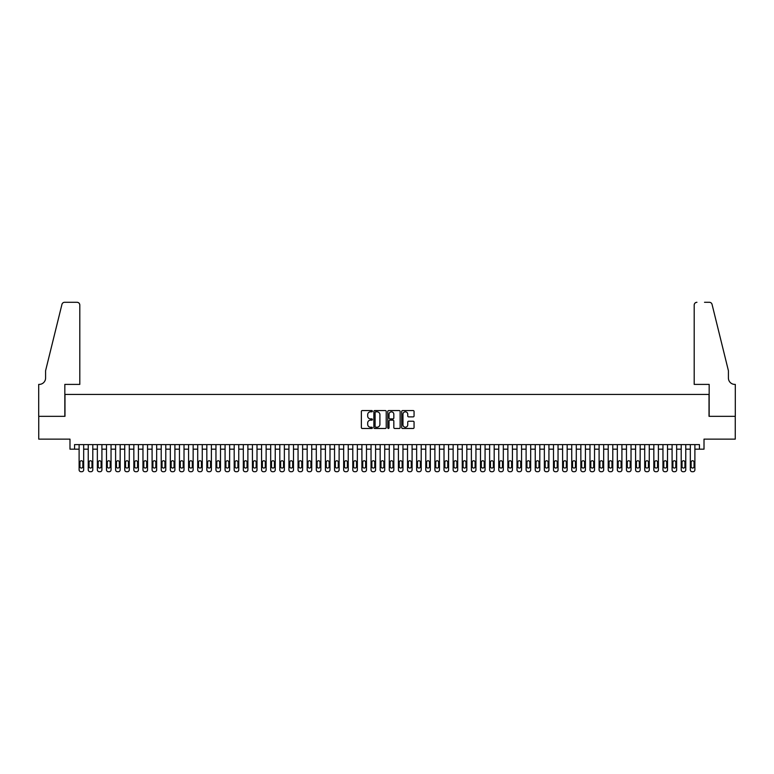 <?xml version="1.0" encoding="UTF-8"?>
<svg xmlns="http://www.w3.org/2000/svg" width="774" height="774" viewBox="0 0 774 774"><rect width="100%" height="100%" fill="white"/><g stroke="black" fill="none" stroke-linecap="round" stroke-linejoin="round"><path stroke-width="1.16" d="M372.4 411.197A0.629 0.629 0 0 0 371.781 410.568L362.261 410.568A0.9 0.9 0 0 0 361.371 411.458L361.371 427.577A0.9 0.9 0 0 0 362.261 428.477L371.781 428.477A0.629 0.629 0 0 0 372.4 427.848A0.629 0.629 0 0 0 371.781 427.219L370.543 427.219A2.864 2.864 0 0 1 367.679 424.355L367.679 423.01A2.864 2.864 0 0 1 370.543 420.147L371.781 420.147A0.629 0.629 0 0 0 372.4 419.518A0.629 0.629 0 0 0 371.781 418.898L370.543 418.898A2.864 2.864 0 0 1 367.679 416.025L367.679 414.69A2.864 2.864 0 0 1 370.543 411.816L371.781 411.816A0.629 0.629 0 0 0 372.4 411.197M413.171 416.876A0.9 0.9 0 0 0 414.061 415.986L414.061 411.458A0.9 0.9 0 0 0 413.171 410.568L402.606 410.568A0.9 0.9 0 0 0 401.706 411.458L401.706 427.577A0.9 0.9 0 0 0 402.606 428.477L413.171 428.477A0.9 0.9 0 0 0 414.061 427.577L414.061 422.12A0.9 0.9 0 0 0 413.171 421.22L408.643 421.22A0.9 0.9 0 0 0 407.753 422.12L407.753 424.829A2.399 2.399 0 0 1 405.353 427.219A2.399 2.399 0 0 1 402.964 424.829L402.964 414.216A2.399 2.399 0 0 1 405.353 411.816A2.399 2.399 0 0 1 407.753 414.216L407.753 415.986A0.9 0.9 0 0 0 408.643 416.876L413.171 416.876M699.444 449.172L704.011 449.172L704.011 439.139L735.252 439.139L735.252 416.325L709.023 416.325L709.023 394.43L64.977 394.43L64.977 416.325L38.748 416.325L38.748 439.139L69.989 439.139L69.989 449.172L79.112 449.172L79.112 469.876A1.829 1.829 0 0 0 80.941 471.705L81.85 471.705A1.829 1.829 0 0 0 83.679 469.876L83.679 449.172L88.236 449.172L88.236 469.876A1.829 1.829 0 0 0 90.065 471.705L90.974 471.705A1.829 1.829 0 0 0 92.793 469.876L92.793 449.172L97.36 449.172L97.36 469.876A1.829 1.829 0 0 0 99.178 471.705L100.098 471.705A1.829 1.829 0 0 0 101.916 469.876L101.916 449.172L106.483 449.172L106.483 469.876A1.829 1.829 0 0 0 108.302 471.705L109.221 471.705A1.829 1.829 0 0 0 111.04 469.876L111.04 449.172L115.607 449.172L115.607 469.876A1.829 1.829 0 0 0 117.425 471.705L118.345 471.705A1.829 1.829 0 0 0 120.163 469.876L120.163 449.172L124.73 449.172L124.73 469.876A1.829 1.829 0 0 0 126.549 471.705L127.458 471.705A1.829 1.829 0 0 0 129.287 469.876L129.287 449.172L133.844 449.172L133.844 469.876A1.829 1.829 0 0 0 135.673 471.705L136.582 471.705A1.829 1.829 0 0 0 138.411 469.876L138.411 449.172L142.967 449.172L142.967 469.876A1.829 1.829 0 0 0 144.796 471.705L145.706 471.705A1.829 1.829 0 0 0 147.534 469.876L147.534 449.172L152.091 449.172L152.091 469.876A1.829 1.829 0 0 0 153.92 471.705L154.829 471.705A1.829 1.829 0 0 0 156.658 469.876L156.658 449.172L161.215 449.172L161.215 469.876A1.829 1.829 0 0 0 163.043 471.705L163.953 471.705A1.829 1.829 0 0 0 165.781 469.876L165.781 449.172L170.338 449.172L170.338 469.876A1.829 1.829 0 0 0 172.167 471.705L173.076 471.705A1.829 1.829 0 0 0 174.905 469.876L174.905 449.172L179.462 449.172L179.462 469.876A1.829 1.829 0 0 0 181.29 471.705L182.2 471.705A1.829 1.829 0 0 0 184.018 469.876L184.018 449.172L188.585 449.172L188.585 469.876A1.829 1.829 0 0 0 190.404 471.705L191.323 471.705A1.829 1.829 0 0 0 193.142 469.876L193.142 449.172L197.709 449.172L197.709 469.876A1.829 1.829 0 0 0 199.528 471.705L200.447 471.705A1.829 1.829 0 0 0 202.266 469.876L202.266 449.172L206.832 449.172L206.832 469.876A1.829 1.829 0 0 0 208.651 471.705L209.57 471.705A1.829 1.829 0 0 0 211.389 469.876L211.389 449.172L215.956 449.172L215.956 469.876A1.829 1.829 0 0 0 217.775 471.705L218.684 471.705A1.829 1.829 0 0 0 220.513 469.876L220.513 449.172L225.07 449.172L225.07 469.876A1.829 1.829 0 0 0 226.898 471.705L227.808 471.705A1.829 1.829 0 0 0 229.636 469.876L229.636 449.172L234.193 449.172L234.193 469.876A1.829 1.829 0 0 0 236.022 471.705L236.931 471.705A1.829 1.829 0 0 0 238.76 469.876L238.76 449.172L243.317 449.172L243.317 469.876A1.829 1.829 0 0 0 245.145 471.705L246.055 471.705A1.829 1.829 0 0 0 247.883 469.876L247.883 449.172L252.44 449.172L252.44 469.876A1.829 1.829 0 0 0 254.269 471.705L255.178 471.705A1.829 1.829 0 0 0 257.007 469.876L257.007 449.172L261.564 449.172L261.564 469.876A1.829 1.829 0 0 0 263.392 471.705L264.302 471.705A1.829 1.829 0 0 0 266.13 469.876L266.13 449.172L270.687 449.172L270.687 469.876A1.829 1.829 0 0 0 272.516 471.705L273.425 471.705A1.829 1.829 0 0 0 275.244 469.876L275.244 449.172L279.811 449.172L279.811 469.876A1.829 1.829 0 0 0 281.63 471.705L282.549 471.705A1.829 1.829 0 0 0 284.368 469.876L284.368 449.172L288.934 449.172L288.934 469.876A1.829 1.829 0 0 0 290.753 471.705L291.672 471.705A1.829 1.829 0 0 0 293.491 469.876L293.491 449.172L298.058 449.172L298.058 469.876A1.829 1.829 0 0 0 299.877 471.705L300.796 471.705A1.829 1.829 0 0 0 302.615 469.876L302.615 449.172L307.181 449.172L307.181 469.876A1.829 1.829 0 0 0 309 471.705L309.91 471.705A1.829 1.829 0 0 0 311.738 469.876L311.738 449.172L316.305 449.172L316.305 469.876A1.829 1.829 0 0 0 318.124 471.705L319.033 471.705A1.829 1.829 0 0 0 320.862 469.876L320.862 449.172L325.419 449.172L325.419 469.876A1.829 1.829 0 0 0 327.247 471.705L328.157 471.705A1.829 1.829 0 0 0 329.985 469.876L329.985 449.172L334.542 449.172L334.542 469.876A1.829 1.829 0 0 0 336.371 471.705L337.28 471.705A1.829 1.829 0 0 0 339.109 469.876L339.109 449.172L343.666 449.172L343.666 469.876A1.829 1.829 0 0 0 345.494 471.705L346.404 471.705A1.829 1.829 0 0 0 348.232 469.876L348.232 449.172L352.789 449.172L352.789 469.876A1.829 1.829 0 0 0 354.618 471.705L355.527 471.705A1.829 1.829 0 0 0 357.356 469.876L357.356 449.172L361.913 449.172L361.913 469.876A1.829 1.829 0 0 0 363.741 471.705L364.651 471.705A1.829 1.829 0 0 0 366.47 469.876L366.47 449.172L371.036 449.172L371.036 469.876A1.829 1.829 0 0 0 372.865 471.705L373.774 471.705A1.829 1.829 0 0 0 375.593 469.876L375.593 449.172L380.16 449.172L380.16 469.876A1.829 1.829 0 0 0 381.979 471.705L382.898 471.705A1.829 1.829 0 0 0 384.717 469.876L384.717 449.172L389.283 449.172L389.283 469.876A1.829 1.829 0 0 0 391.102 471.705L392.021 471.705A1.829 1.829 0 0 0 393.84 469.876L393.84 449.172L398.407 449.172L398.407 469.876A1.829 1.829 0 0 0 400.226 471.705L401.135 471.705A1.829 1.829 0 0 0 402.964 469.876L402.964 449.172L407.53 449.172L407.53 469.876A1.829 1.829 0 0 0 409.349 471.705L410.259 471.705A1.829 1.829 0 0 0 412.087 469.876L412.087 449.172L416.644 449.172L416.644 469.876A1.829 1.829 0 0 0 418.473 471.705L419.382 471.705A1.829 1.829 0 0 0 421.211 469.876L421.211 449.172L425.768 449.172L425.768 469.876A1.829 1.829 0 0 0 427.596 471.705L428.506 471.705A1.829 1.829 0 0 0 430.334 469.876L430.334 449.172L434.891 449.172L434.891 469.876A1.829 1.829 0 0 0 436.72 471.705L437.629 471.705A1.829 1.829 0 0 0 439.458 469.876L439.458 449.172L444.015 449.172L444.015 469.876A1.829 1.829 0 0 0 445.843 471.705L446.753 471.705A1.829 1.829 0 0 0 448.581 469.876L448.581 449.172L453.138 449.172L453.138 469.876A1.829 1.829 0 0 0 454.967 471.705L455.876 471.705A1.829 1.829 0 0 0 457.695 469.876L457.695 449.172L462.262 449.172L462.262 469.876A1.829 1.829 0 0 0 464.09 471.705L465 471.705A1.829 1.829 0 0 0 466.819 469.876L466.819 449.172L471.385 449.172L471.385 469.876A1.829 1.829 0 0 0 473.204 471.705L474.123 471.705A1.829 1.829 0 0 0 475.942 469.876L475.942 449.172L480.509 449.172L480.509 469.876A1.829 1.829 0 0 0 482.328 471.705L483.247 471.705A1.829 1.829 0 0 0 485.066 469.876L485.066 449.172L489.632 449.172L489.632 469.876A1.829 1.829 0 0 0 491.451 471.705L492.37 471.705A1.829 1.829 0 0 0 494.189 469.876L494.189 449.172L498.756 449.172L498.756 469.876A1.829 1.829 0 0 0 500.575 471.705L501.484 471.705A1.829 1.829 0 0 0 503.313 469.876L503.313 449.172L507.87 449.172L507.87 469.876A1.829 1.829 0 0 0 509.698 471.705L510.608 471.705A1.829 1.829 0 0 0 512.436 469.876L512.436 449.172L516.993 449.172L516.993 469.876A1.829 1.829 0 0 0 518.822 471.705L519.731 471.705A1.829 1.829 0 0 0 521.56 469.876L521.56 449.172L526.117 449.172L526.117 469.876A1.829 1.829 0 0 0 527.945 471.705L528.855 471.705A1.829 1.829 0 0 0 530.683 469.876L530.683 449.172L535.24 449.172L535.24 469.876A1.829 1.829 0 0 0 537.069 471.705L537.978 471.705A1.829 1.829 0 0 0 539.807 469.876L539.807 449.172L544.364 449.172L544.364 469.876A1.829 1.829 0 0 0 546.192 471.705L547.102 471.705A1.829 1.829 0 0 0 548.93 469.876L548.93 449.172L553.487 449.172L553.487 469.876A1.829 1.829 0 0 0 555.316 471.705L556.225 471.705A1.829 1.829 0 0 0 558.044 469.876L558.044 449.172L562.611 449.172L562.611 469.876A1.829 1.829 0 0 0 564.43 471.705L565.349 471.705A1.829 1.829 0 0 0 567.168 469.876L567.168 449.172L571.734 449.172L571.734 469.876A1.829 1.829 0 0 0 573.553 471.705L574.472 471.705A1.829 1.829 0 0 0 576.291 469.876L576.291 449.172L580.858 449.172L580.858 469.876A1.829 1.829 0 0 0 582.677 471.705L583.596 471.705A1.829 1.829 0 0 0 585.415 469.876L585.415 449.172L589.981 449.172L589.981 469.876A1.829 1.829 0 0 0 591.8 471.705L592.71 471.705A1.829 1.829 0 0 0 594.538 469.876L594.538 449.172L599.095 449.172L599.095 469.876A1.829 1.829 0 0 0 600.924 471.705L601.833 471.705A1.829 1.829 0 0 0 603.662 469.876L603.662 449.172L608.219 449.172L608.219 469.876A1.829 1.829 0 0 0 610.047 471.705L610.957 471.705A1.829 1.829 0 0 0 612.785 469.876L612.785 449.172L617.342 449.172L617.342 469.876A1.829 1.829 0 0 0 619.171 471.705L620.08 471.705A1.829 1.829 0 0 0 621.909 469.876L621.909 449.172L626.466 449.172L626.466 469.876A1.829 1.829 0 0 0 628.294 471.705L629.204 471.705A1.829 1.829 0 0 0 631.033 469.876L631.033 449.172L635.589 449.172L635.589 469.876A1.829 1.829 0 0 0 637.418 471.705L638.327 471.705A1.829 1.829 0 0 0 640.156 469.876L640.156 449.172L644.713 449.172L644.713 469.876A1.829 1.829 0 0 0 646.542 471.705L647.451 471.705A1.829 1.829 0 0 0 649.27 469.876L649.27 449.172L653.837 449.172L653.837 469.876A1.829 1.829 0 0 0 655.655 471.705L656.575 471.705A1.829 1.829 0 0 0 658.393 469.876L658.393 449.172L662.96 449.172L662.96 469.876A1.829 1.829 0 0 0 664.779 471.705L665.698 471.705A1.829 1.829 0 0 0 667.517 469.876L667.517 449.172L672.084 449.172L672.084 469.876A1.829 1.829 0 0 0 673.902 471.705L674.822 471.705A1.829 1.829 0 0 0 676.64 469.876L676.64 449.172L681.207 449.172L681.207 469.876A1.829 1.829 0 0 0 683.026 471.705L683.935 471.705A1.829 1.829 0 0 0 685.764 469.876L685.764 449.172L690.321 449.172L690.321 469.876A1.829 1.829 0 0 0 692.149 471.705L693.059 471.705A1.829 1.829 0 0 0 694.888 469.876L694.888 449.172L699.444 449.172L699.444 444.605L74.556 444.605L74.556 449.172M386.216 411.458A0.9 0.9 0 0 0 385.317 410.568L374.751 410.568A0.9 0.9 0 0 0 373.861 411.458L373.861 427.577A0.9 0.9 0 0 0 374.751 428.477L385.317 428.477A0.9 0.9 0 0 0 386.216 427.577L386.216 411.458M388.683 410.568L399.249 410.568A0.9 0.9 0 0 1 400.139 411.458L400.139 427.577A0.9 0.9 0 0 1 399.249 428.477L394.721 428.477A0.9 0.9 0 0 1 393.831 427.577L393.831 421.046A0.9 0.9 0 0 0 392.931 420.147L389.932 420.147A0.9 0.9 0 0 0 389.041 421.046L389.041 427.848A0.629 0.629 0 0 1 388.413 428.477A0.629 0.629 0 0 1 387.784 427.848L387.784 411.458A0.9 0.9 0 0 1 388.683 410.568M375.738 411.816A0.629 0.629 0 0 0 375.109 412.445L375.109 426.6A0.629 0.629 0 0 0 375.738 427.219L377.035 427.219A2.864 2.864 0 0 0 379.908 424.355L379.908 414.69A2.864 2.864 0 0 0 377.035 411.816L375.738 411.816M393.831 414.264A2.399 2.399 0 0 0 391.431 411.865A2.399 2.399 0 0 0 389.041 414.264L389.041 417.999A0.9 0.9 0 0 0 389.932 418.898L392.931 418.898A0.9 0.9 0 0 0 393.831 417.999L393.831 414.264M83.679 444.605L83.679 469.876M79.112 444.605L79.112 469.876M82.857 466.596A1.461 1.461 0 0 1 81.396 468.057A1.461 1.461 0 0 1 79.935 466.596L79.935 462.213A1.461 1.461 0 0 1 81.396 460.753A1.461 1.461 0 0 1 82.857 462.213L82.857 466.596M80.941 471.705L81.85 471.705M79.799 384.397L79.799 305.033A2.738 2.738 0 0 0 77.061 302.295L64.61 302.295A2.738 2.738 0 0 0 61.949 304.376L45.589 370.717L45.589 378.012A6.385 6.385 0 0 1 39.203 384.397L38.7 384.397L38.7 416.325L64.832 416.325L64.832 384.397L79.799 384.397L79.799 305.033C79.625 303.379 78.706 302.47 77.061 302.295L69.486 302.295M61.949 304.376C62.646 302.876 62.646 302.876 61.949 304.376C62.646 302.876 62.646 302.876 61.949 304.376M45.589 378.012A6.385 6.385 0 0 1 39.203 384.397M694.201 384.397L694.201 305.033L694.201 384.397L709.168 384.397L709.168 416.325L735.3 416.325L735.3 384.397L734.797 384.397A6.385 6.385 0 0 1 728.411 378.012A6.385 6.385 0 0 0 734.797 384.397M723.4 350.38L712.051 304.376L728.411 370.717L728.411 378.012M704.514 302.295L709.39 302.295A2.738 2.738 0 0 1 712.051 304.376C711.354 302.876 711.354 302.876 712.051 304.376C711.354 302.876 711.354 302.876 712.051 304.376M696.939 302.295A2.738 2.738 0 0 0 694.201 305.033C694.375 303.379 695.294 302.47 696.939 302.295M92.793 444.605L92.793 469.876M88.236 444.605L88.236 469.876M91.98 466.596A1.461 1.461 0 0 1 90.519 468.057A1.461 1.461 0 0 1 89.058 466.596L89.058 462.213A1.461 1.461 0 0 1 90.519 460.753A1.461 1.461 0 0 1 91.98 462.213L91.98 466.596M90.065 471.705L90.974 471.705M101.916 444.605L101.916 469.876M97.36 444.605L97.36 469.876M101.094 466.596A1.461 1.461 0 0 1 99.643 468.057A1.461 1.461 0 0 1 98.182 466.596L98.182 462.213A1.461 1.461 0 0 1 99.643 460.753A1.461 1.461 0 0 1 101.094 462.213L101.094 466.596M99.178 471.705L100.098 471.705M111.04 444.605L111.04 469.876M106.483 444.605L106.483 469.876M110.218 466.596A1.461 1.461 0 0 1 108.757 468.057A1.461 1.461 0 0 1 107.305 466.596L107.305 462.213A1.461 1.461 0 0 1 108.757 460.753A1.461 1.461 0 0 1 110.218 462.213L110.218 466.596M108.302 471.705L109.221 471.705M120.163 444.605L120.163 469.876M115.607 444.605L115.607 469.876M119.341 466.596A1.461 1.461 0 0 1 117.88 468.057A1.461 1.461 0 0 1 116.429 466.596L116.429 462.213A1.461 1.461 0 0 1 117.88 460.753A1.461 1.461 0 0 1 119.341 462.213L119.341 466.596M117.425 471.705L118.345 471.705M129.287 444.605L129.287 469.876M124.73 444.605L124.73 469.876M128.465 466.596A1.461 1.461 0 0 1 127.004 468.057A1.461 1.461 0 0 1 125.543 466.596L125.543 462.213A1.461 1.461 0 0 1 127.004 460.753A1.461 1.461 0 0 1 128.465 462.213L128.465 466.596M126.549 471.705L127.458 471.705M138.411 444.605L138.411 469.876M133.844 444.605L133.844 469.876M137.588 466.596A1.461 1.461 0 0 1 136.127 468.057A1.461 1.461 0 0 1 134.666 466.596L134.666 462.213A1.461 1.461 0 0 1 136.127 460.753A1.461 1.461 0 0 1 137.588 462.213L137.588 466.596M135.673 471.705L136.582 471.705M147.534 444.605L147.534 469.876M142.967 444.605L142.967 469.876M146.712 466.596A1.461 1.461 0 0 1 145.251 468.057A1.461 1.461 0 0 1 143.79 466.596L143.79 462.213A1.461 1.461 0 0 1 145.251 460.753A1.461 1.461 0 0 1 146.712 462.213L146.712 466.596M144.796 471.705L145.706 471.705M156.658 444.605L156.658 469.876M152.091 444.605L152.091 469.876M155.835 466.596A1.461 1.461 0 0 1 154.374 468.057A1.461 1.461 0 0 1 152.913 466.596L152.913 462.213A1.461 1.461 0 0 1 154.374 460.753A1.461 1.461 0 0 1 155.835 462.213L155.835 466.596M153.92 471.705L154.829 471.705M165.781 444.605L165.781 469.876M161.215 444.605L161.215 469.876M164.959 466.596A1.461 1.461 0 0 1 163.498 468.057A1.461 1.461 0 0 1 162.037 466.596L162.037 462.213A1.461 1.461 0 0 1 163.498 460.753A1.461 1.461 0 0 1 164.959 462.213L164.959 466.596M163.043 471.705L163.953 471.705M174.905 444.605L174.905 469.876M170.338 444.605L170.338 469.876M174.082 466.596A1.461 1.461 0 0 1 172.621 468.057A1.461 1.461 0 0 1 171.16 466.596L171.16 462.213A1.461 1.461 0 0 1 172.621 460.753A1.461 1.461 0 0 1 174.082 462.213L174.082 466.596M172.167 471.705L173.076 471.705M184.018 444.605L184.018 469.876M179.462 444.605L179.462 469.876M183.206 466.596A1.461 1.461 0 0 1 181.745 468.057A1.461 1.461 0 0 1 180.284 466.596L180.284 462.213A1.461 1.461 0 0 1 181.745 460.753A1.461 1.461 0 0 1 183.206 462.213L183.206 466.596M181.29 471.705L182.2 471.705M193.142 444.605L193.142 469.876M188.585 444.605L188.585 469.876M192.32 466.596A1.461 1.461 0 0 1 190.868 468.057A1.461 1.461 0 0 1 189.407 466.596L189.407 462.213A1.461 1.461 0 0 1 190.868 460.753A1.461 1.461 0 0 1 192.32 462.213L192.32 466.596M190.404 471.705L191.323 471.705M202.266 444.605L202.266 469.876M197.709 444.605L197.709 469.876M201.443 466.596A1.461 1.461 0 0 1 199.992 468.057A1.461 1.461 0 0 1 198.531 466.596L198.531 462.213A1.461 1.461 0 0 1 199.992 460.753A1.461 1.461 0 0 1 201.443 462.213L201.443 466.596M199.528 471.705L200.447 471.705M211.389 444.605L211.389 469.876M206.832 444.605L206.832 469.876M210.567 466.596A1.461 1.461 0 0 1 209.106 468.057A1.461 1.461 0 0 1 207.655 466.596L207.655 462.213A1.461 1.461 0 0 1 209.106 460.753A1.461 1.461 0 0 1 210.567 462.213L210.567 466.596M208.651 471.705L209.57 471.705M220.513 444.605L220.513 469.876M215.956 444.605L215.956 469.876M219.69 466.596A1.461 1.461 0 0 1 218.229 468.057A1.461 1.461 0 0 1 216.768 466.596L216.768 462.213A1.461 1.461 0 0 1 218.229 460.753A1.461 1.461 0 0 1 219.69 462.213L219.69 466.596M217.775 471.705L218.684 471.705M229.636 444.605L229.636 469.876M225.07 444.605L225.07 469.876M228.814 466.596A1.461 1.461 0 0 1 227.353 468.057A1.461 1.461 0 0 1 225.892 466.596L225.892 462.213A1.461 1.461 0 0 1 227.353 460.753A1.461 1.461 0 0 1 228.814 462.213L228.814 466.596M226.898 471.705L227.808 471.705M238.76 444.605L238.76 469.876M234.193 444.605L234.193 469.876M237.937 466.596A1.461 1.461 0 0 1 236.476 468.057A1.461 1.461 0 0 1 235.015 466.596L235.015 462.213A1.461 1.461 0 0 1 236.476 460.753A1.461 1.461 0 0 1 237.937 462.213L237.937 466.596M236.022 471.705L236.931 471.705M247.883 444.605L247.883 469.876M243.317 444.605L243.317 469.876M247.061 466.596A1.461 1.461 0 0 1 245.6 468.057A1.461 1.461 0 0 1 244.139 466.596L244.139 462.213A1.461 1.461 0 0 1 245.6 460.753A1.461 1.461 0 0 1 247.061 462.213L247.061 466.596M245.145 471.705L246.055 471.705M257.007 444.605L257.007 469.876M252.44 444.605L252.44 469.876M256.184 466.596A1.461 1.461 0 0 1 254.723 468.057A1.461 1.461 0 0 1 253.262 466.596L253.262 462.213A1.461 1.461 0 0 1 254.723 460.753A1.461 1.461 0 0 1 256.184 462.213L256.184 466.596M254.269 471.705L255.178 471.705M266.13 444.605L266.13 469.876M261.564 444.605L261.564 469.876M265.308 466.596A1.461 1.461 0 0 1 263.847 468.057A1.461 1.461 0 0 1 262.386 466.596L262.386 462.213A1.461 1.461 0 0 1 263.847 460.753A1.461 1.461 0 0 1 265.308 462.213L265.308 466.596M263.392 471.705L264.302 471.705M275.244 444.605L275.244 469.876M270.687 444.605L270.687 469.876M274.431 466.596A1.461 1.461 0 0 1 272.97 468.057A1.461 1.461 0 0 1 271.51 466.596L271.51 462.213A1.461 1.461 0 0 1 272.97 460.753A1.461 1.461 0 0 1 274.431 462.213L274.431 466.596M272.516 471.705L273.425 471.705M284.368 444.605L284.368 469.876M279.811 444.605L279.811 469.876M283.545 466.596A1.461 1.461 0 0 1 282.094 468.057A1.461 1.461 0 0 1 280.633 466.596L280.633 462.213A1.461 1.461 0 0 1 282.094 460.753A1.461 1.461 0 0 1 283.545 462.213L283.545 466.596M281.63 471.705L282.549 471.705M293.491 444.605L293.491 469.876M288.934 444.605L288.934 469.876M292.669 466.596A1.461 1.461 0 0 1 291.218 468.057A1.461 1.461 0 0 1 289.757 466.596L289.757 462.213A1.461 1.461 0 0 1 291.218 460.753A1.461 1.461 0 0 1 292.669 462.213L292.669 466.596M290.753 471.705L291.672 471.705M302.615 444.605L302.615 469.876M298.058 444.605L298.058 469.876M301.792 466.596A1.461 1.461 0 0 1 300.331 468.057A1.461 1.461 0 0 1 298.88 466.596L298.88 462.213A1.461 1.461 0 0 1 300.331 460.753A1.461 1.461 0 0 1 301.792 462.213L301.792 466.596M299.877 471.705L300.796 471.705M311.738 444.605L311.738 469.876M307.181 444.605L307.181 469.876M310.916 466.596A1.461 1.461 0 0 1 309.455 468.057A1.461 1.461 0 0 1 307.994 466.596L307.994 462.213A1.461 1.461 0 0 1 309.455 460.753A1.461 1.461 0 0 1 310.916 462.213L310.916 466.596M309 471.705L309.91 471.705M320.862 444.605L320.862 469.876M316.305 444.605L316.305 469.876M320.039 466.596A1.461 1.461 0 0 1 318.578 468.057A1.461 1.461 0 0 1 317.117 466.596L317.117 462.213A1.461 1.461 0 0 1 318.578 460.753A1.461 1.461 0 0 1 320.039 462.213L320.039 466.596M318.124 471.705L319.033 471.705M329.985 444.605L329.985 469.876M325.419 444.605L325.419 469.876M329.163 466.596A1.461 1.461 0 0 1 327.702 468.057A1.461 1.461 0 0 1 326.241 466.596L326.241 462.213A1.461 1.461 0 0 1 327.702 460.753A1.461 1.461 0 0 1 329.163 462.213L329.163 466.596M327.247 471.705L328.157 471.705M339.109 444.605L339.109 469.876M334.542 444.605L334.542 469.876M338.286 466.596A1.461 1.461 0 0 1 336.825 468.057A1.461 1.461 0 0 1 335.365 466.596L335.365 462.213A1.461 1.461 0 0 1 336.825 460.753A1.461 1.461 0 0 1 338.286 462.213L338.286 466.596M336.371 471.705L337.28 471.705M348.232 444.605L348.232 469.876M343.666 444.605L343.666 469.876M347.41 466.596A1.461 1.461 0 0 1 345.949 468.057A1.461 1.461 0 0 1 344.488 466.596L344.488 462.213A1.461 1.461 0 0 1 345.949 460.753A1.461 1.461 0 0 1 347.41 462.213L347.41 466.596M345.494 471.705L346.404 471.705M357.356 444.605L357.356 469.876M352.789 444.605L352.789 469.876M356.533 466.596A1.461 1.461 0 0 1 355.072 468.057A1.461 1.461 0 0 1 353.612 466.596L353.612 462.213A1.461 1.461 0 0 1 355.072 460.753A1.461 1.461 0 0 1 356.533 462.213L356.533 466.596M354.618 471.705L355.527 471.705M366.47 444.605L366.47 469.876M361.913 444.605L361.913 469.876M365.657 466.596A1.461 1.461 0 0 1 364.196 468.057A1.461 1.461 0 0 1 362.735 466.596L362.735 462.213A1.461 1.461 0 0 1 364.196 460.753A1.461 1.461 0 0 1 365.657 462.213L365.657 466.596M363.741 471.705L364.651 471.705M375.593 444.605L375.593 469.876M371.036 444.605L371.036 469.876M374.78 466.596A1.461 1.461 0 0 1 373.32 468.057A1.461 1.461 0 0 1 371.859 466.596L371.859 462.213A1.461 1.461 0 0 1 373.32 460.753A1.461 1.461 0 0 1 374.78 462.213L374.78 466.596M372.865 471.705L373.774 471.705M384.717 444.605L384.717 469.876M380.16 444.605L380.16 469.876M383.894 466.596A1.461 1.461 0 0 1 382.443 468.057A1.461 1.461 0 0 1 380.982 466.596L380.982 462.213A1.461 1.461 0 0 1 382.443 460.753A1.461 1.461 0 0 1 383.894 462.213L383.894 466.596M381.979 471.705L382.898 471.705M393.84 444.605L393.84 469.876M389.283 444.605L389.283 469.876M393.018 466.596A1.461 1.461 0 0 1 391.557 468.057A1.461 1.461 0 0 1 390.106 466.596L390.106 462.213A1.461 1.461 0 0 1 391.557 460.753A1.461 1.461 0 0 1 393.018 462.213L393.018 466.596M391.102 471.705L392.021 471.705M402.964 444.605L402.964 469.876M398.407 444.605L398.407 469.876M402.141 466.596A1.461 1.461 0 0 1 400.68 468.057A1.461 1.461 0 0 1 399.22 466.596L399.22 462.213A1.461 1.461 0 0 1 400.68 460.753A1.461 1.461 0 0 1 402.141 462.213L402.141 466.596M400.226 471.705L401.135 471.705M412.087 444.605L412.087 469.876M407.53 444.605L407.53 469.876M411.265 466.596A1.461 1.461 0 0 1 409.804 468.057A1.461 1.461 0 0 1 408.343 466.596L408.343 462.213A1.461 1.461 0 0 1 409.804 460.753A1.461 1.461 0 0 1 411.265 462.213L411.265 466.596M409.349 471.705L410.259 471.705M421.211 444.605L421.211 469.876M416.644 444.605L416.644 469.876M420.388 466.596A1.461 1.461 0 0 1 418.928 468.057A1.461 1.461 0 0 1 417.467 466.596L417.467 462.213A1.461 1.461 0 0 1 418.928 460.753A1.461 1.461 0 0 1 420.388 462.213L420.388 466.596M418.473 471.705L419.382 471.705M430.334 444.605L430.334 469.876M425.768 444.605L425.768 469.876M429.512 466.596A1.461 1.461 0 0 1 428.051 468.057A1.461 1.461 0 0 1 426.59 466.596L426.59 462.213A1.461 1.461 0 0 1 428.051 460.753A1.461 1.461 0 0 1 429.512 462.213L429.512 466.596M427.596 471.705L428.506 471.705M439.458 444.605L439.458 469.876M434.891 444.605L434.891 469.876M438.635 466.596A1.461 1.461 0 0 1 437.175 468.057A1.461 1.461 0 0 1 435.714 466.596L435.714 462.213A1.461 1.461 0 0 1 437.175 460.753A1.461 1.461 0 0 1 438.635 462.213L438.635 466.596M436.72 471.705L437.629 471.705M448.581 444.605L448.581 469.876M444.015 444.605L444.015 469.876M447.759 466.596A1.461 1.461 0 0 1 446.298 468.057A1.461 1.461 0 0 1 444.837 466.596L444.837 462.213A1.461 1.461 0 0 1 446.298 460.753A1.461 1.461 0 0 1 447.759 462.213L447.759 466.596M445.843 471.705L446.753 471.705M457.695 444.605L457.695 469.876M453.138 444.605L453.138 469.876M456.883 466.596A1.461 1.461 0 0 1 455.422 468.057A1.461 1.461 0 0 1 453.961 466.596L453.961 462.213A1.461 1.461 0 0 1 455.422 460.753A1.461 1.461 0 0 1 456.883 462.213L456.883 466.596M454.967 471.705L455.876 471.705M466.819 444.605L466.819 469.876M462.262 444.605L462.262 469.876M466.006 466.596A1.461 1.461 0 0 1 464.545 468.057A1.461 1.461 0 0 1 463.084 466.596L463.084 462.213A1.461 1.461 0 0 1 464.545 460.753A1.461 1.461 0 0 1 466.006 462.213L466.006 466.596M464.09 471.705L465 471.705M475.942 444.605L475.942 469.876M471.385 444.605L471.385 469.876M475.12 466.596A1.461 1.461 0 0 1 473.669 468.057A1.461 1.461 0 0 1 472.208 466.596L472.208 462.213A1.461 1.461 0 0 1 473.669 460.753A1.461 1.461 0 0 1 475.12 462.213L475.12 466.596M473.204 471.705L474.123 471.705M485.066 444.605L485.066 469.876M480.509 444.605L480.509 469.876M484.243 466.596A1.461 1.461 0 0 1 482.783 468.057A1.461 1.461 0 0 1 481.331 466.596L481.331 462.213A1.461 1.461 0 0 1 482.783 460.753A1.461 1.461 0 0 1 484.243 462.213L484.243 466.596M482.328 471.705L483.247 471.705M494.189 444.605L494.189 469.876M489.632 444.605L489.632 469.876M493.367 466.596A1.461 1.461 0 0 1 491.906 468.057A1.461 1.461 0 0 1 490.455 466.596L490.455 462.213A1.461 1.461 0 0 1 491.906 460.753A1.461 1.461 0 0 1 493.367 462.213L493.367 466.596M491.451 471.705L492.37 471.705M503.313 444.605L503.313 469.876M498.756 444.605L498.756 469.876M502.49 466.596A1.461 1.461 0 0 1 501.03 468.057A1.461 1.461 0 0 1 499.569 466.596L499.569 462.213A1.461 1.461 0 0 1 501.03 460.753A1.461 1.461 0 0 1 502.49 462.213L502.49 466.596M500.575 471.705L501.484 471.705M512.436 444.605L512.436 469.876M507.87 444.605L507.87 469.876M511.614 466.596A1.461 1.461 0 0 1 510.153 468.057A1.461 1.461 0 0 1 508.692 466.596L508.692 462.213A1.461 1.461 0 0 1 510.153 460.753A1.461 1.461 0 0 1 511.614 462.213L511.614 466.596M509.698 471.705L510.608 471.705M521.56 444.605L521.56 469.876M516.993 444.605L516.993 469.876M520.738 466.596A1.461 1.461 0 0 1 519.277 468.057A1.461 1.461 0 0 1 517.816 466.596L517.816 462.213A1.461 1.461 0 0 1 519.277 460.753A1.461 1.461 0 0 1 520.738 462.213L520.738 466.596M518.822 471.705L519.731 471.705M530.683 444.605L530.683 469.876M526.117 444.605L526.117 469.876M529.861 466.596A1.461 1.461 0 0 1 528.4 468.057A1.461 1.461 0 0 1 526.939 466.596L526.939 462.213A1.461 1.461 0 0 1 528.4 460.753A1.461 1.461 0 0 1 529.861 462.213L529.861 466.596M527.945 471.705L528.855 471.705M539.807 444.605L539.807 469.876M535.24 444.605L535.24 469.876M538.985 466.596A1.461 1.461 0 0 1 537.524 468.057A1.461 1.461 0 0 1 536.063 466.596L536.063 462.213A1.461 1.461 0 0 1 537.524 460.753A1.461 1.461 0 0 1 538.985 462.213L538.985 466.596M537.069 471.705L537.978 471.705M548.93 444.605L548.93 469.876M544.364 444.605L544.364 469.876M548.108 466.596A1.461 1.461 0 0 1 546.647 468.057A1.461 1.461 0 0 1 545.186 466.596L545.186 462.213A1.461 1.461 0 0 1 546.647 460.753A1.461 1.461 0 0 1 548.108 462.213L548.108 466.596M546.192 471.705L547.102 471.705M558.044 444.605L558.044 469.876M553.487 444.605L553.487 469.876M557.232 466.596A1.461 1.461 0 0 1 555.771 468.057A1.461 1.461 0 0 1 554.31 466.596L554.31 462.213A1.461 1.461 0 0 1 555.771 460.753A1.461 1.461 0 0 1 557.232 462.213L557.232 466.596M555.316 471.705L556.225 471.705M567.168 444.605L567.168 469.876M562.611 444.605L562.611 469.876M566.345 466.596A1.461 1.461 0 0 1 564.894 468.057A1.461 1.461 0 0 1 563.433 466.596L563.433 462.213A1.461 1.461 0 0 1 564.894 460.753A1.461 1.461 0 0 1 566.345 462.213L566.345 466.596M564.43 471.705L565.349 471.705M576.291 444.605L576.291 469.876M571.734 444.605L571.734 469.876M575.469 466.596A1.461 1.461 0 0 1 574.008 468.057A1.461 1.461 0 0 1 572.557 466.596L572.557 462.213A1.461 1.461 0 0 1 574.008 460.753A1.461 1.461 0 0 1 575.469 462.213L575.469 466.596M573.553 471.705L574.472 471.705M585.415 444.605L585.415 469.876M580.858 444.605L580.858 469.876M584.593 466.596A1.461 1.461 0 0 1 583.132 468.057A1.461 1.461 0 0 1 581.68 466.596L581.68 462.213A1.461 1.461 0 0 1 583.132 460.753A1.461 1.461 0 0 1 584.593 462.213L584.593 466.596M582.677 471.705L583.596 471.705M594.538 444.605L594.538 469.876M589.981 444.605L589.981 469.876M593.716 466.596A1.461 1.461 0 0 1 592.255 468.057A1.461 1.461 0 0 1 590.794 466.596L590.794 462.213A1.461 1.461 0 0 1 592.255 460.753A1.461 1.461 0 0 1 593.716 462.213L593.716 466.596M591.8 471.705L592.71 471.705M603.662 444.605L603.662 469.876M599.095 444.605L599.095 469.876M602.84 466.596A1.461 1.461 0 0 1 601.379 468.057A1.461 1.461 0 0 1 599.918 466.596L599.918 462.213A1.461 1.461 0 0 1 601.379 460.753A1.461 1.461 0 0 1 602.84 462.213L602.84 466.596M600.924 471.705L601.833 471.705M612.785 444.605L612.785 469.876M608.219 444.605L608.219 469.876M611.963 466.596A1.461 1.461 0 0 1 610.502 468.057A1.461 1.461 0 0 1 609.041 466.596L609.041 462.213A1.461 1.461 0 0 1 610.502 460.753A1.461 1.461 0 0 1 611.963 462.213L611.963 466.596M610.047 471.705L610.957 471.705M621.909 444.605L621.909 469.876M617.342 444.605L617.342 469.876M621.087 466.596A1.461 1.461 0 0 1 619.626 468.057A1.461 1.461 0 0 1 618.165 466.596L618.165 462.213A1.461 1.461 0 0 1 619.626 460.753A1.461 1.461 0 0 1 621.087 462.213L621.087 466.596M619.171 471.705L620.08 471.705M631.033 444.605L631.033 469.876M626.466 444.605L626.466 469.876M630.21 466.596A1.461 1.461 0 0 1 628.749 468.057A1.461 1.461 0 0 1 627.288 466.596L627.288 462.213A1.461 1.461 0 0 1 628.749 460.753A1.461 1.461 0 0 1 630.21 462.213L630.21 466.596M628.294 471.705L629.204 471.705M640.156 444.605L640.156 469.876M635.589 444.605L635.589 469.876M639.334 466.596A1.461 1.461 0 0 1 637.873 468.057A1.461 1.461 0 0 1 636.412 466.596L636.412 462.213A1.461 1.461 0 0 1 637.873 460.753A1.461 1.461 0 0 1 639.334 462.213L639.334 466.596M637.418 471.705L638.327 471.705M649.27 444.605L649.27 469.876M644.713 444.605L644.713 469.876M648.457 466.596A1.461 1.461 0 0 1 646.996 468.057A1.461 1.461 0 0 1 645.535 466.596L645.535 462.213A1.461 1.461 0 0 1 646.996 460.753A1.461 1.461 0 0 1 648.457 462.213L648.457 466.596M646.542 471.705L647.451 471.705M658.393 444.605L658.393 469.876M653.837 444.605L653.837 469.876M657.571 466.596A1.461 1.461 0 0 1 656.12 468.057A1.461 1.461 0 0 1 654.659 466.596L654.659 462.213A1.461 1.461 0 0 1 656.12 460.753A1.461 1.461 0 0 1 657.571 462.213L657.571 466.596M655.655 471.705L656.575 471.705M667.517 444.605L667.517 469.876M662.96 444.605L662.96 469.876M666.695 466.596A1.461 1.461 0 0 1 665.243 468.057A1.461 1.461 0 0 1 663.782 466.596L663.782 462.213A1.461 1.461 0 0 1 665.243 460.753A1.461 1.461 0 0 1 666.695 462.213L666.695 466.596M664.779 471.705L665.698 471.705M676.64 444.605L676.64 469.876M672.084 444.605L672.084 469.876M675.818 466.596A1.461 1.461 0 0 1 674.357 468.057A1.461 1.461 0 0 1 672.906 466.596L672.906 462.213A1.461 1.461 0 0 1 674.357 460.753A1.461 1.461 0 0 1 675.818 462.213L675.818 466.596M673.902 471.705L674.822 471.705M685.764 444.605L685.764 469.876M681.207 444.605L681.207 469.876M684.942 466.596A1.461 1.461 0 0 1 683.481 468.057A1.461 1.461 0 0 1 682.02 466.596L682.02 462.213A1.461 1.461 0 0 1 683.481 460.753A1.461 1.461 0 0 1 684.942 462.213L684.942 466.596M683.026 471.705L683.935 471.705M694.888 444.605L694.888 469.876M690.321 444.605L690.321 469.876M694.065 466.596A1.461 1.461 0 0 1 692.604 468.057A1.461 1.461 0 0 1 691.143 466.596L691.143 462.213A1.461 1.461 0 0 1 692.604 460.753A1.461 1.461 0 0 1 694.065 462.213L694.065 466.596M692.149 471.705L693.059 471.705"/></g></svg>

